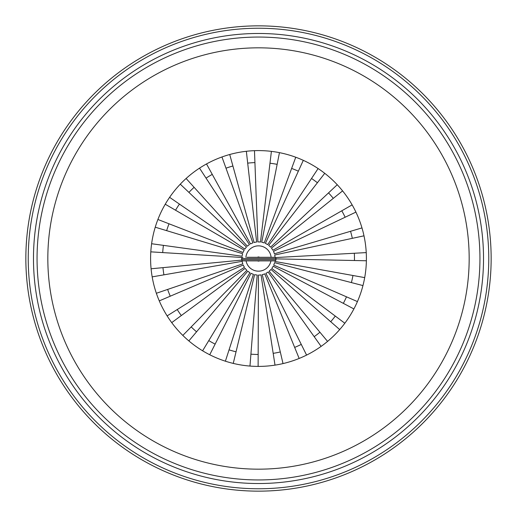 <?xml version="1.0" encoding="UTF-8"?>
<svg xmlns="http://www.w3.org/2000/svg" width="517" height="517" viewBox="0 0 517 517"><rect width="100%" height="100%" fill="white"/><g stroke="black" fill="none" stroke-linecap="round" stroke-linejoin="round"><path stroke-width="0.78" d="M241.665 259.696A1.196 1.196 0 0 0 242.861 260.885L274.76 260.885A1.196 1.196 0 0 0 275.955 259.696L275.955 258.5L241.665 258.5L241.665 259.696L275.955 259.696M246.88 257.304L274.76 257.304A1.196 1.196 0 0 1 275.955 258.5M242.861 257.304A1.196 1.196 0 0 0 241.665 258.5M258.5 483.524A225.024 225.024 0 0 0 483.524 258.5A225.024 225.024 0 0 0 258.5 33.476A225.024 225.024 0 0 0 33.476 258.5A225.024 225.024 0 0 0 258.5 483.524M249.97 366.068L250.913 354.171A95.975 95.975 0 0 0 258.164 354.475L258.125 366.404A107.904 107.904 0 0 1 229.722 154.505A107.904 107.904 0 0 1 279.458 152.651L261.718 242.227A16.583 16.583 0 0 1 264.226 242.932L295.756 157.233A107.904 107.904 0 0 1 303.305 160.341L265.389 243.41A16.583 16.583 0 0 1 267.664 244.677L318.11 168.555A107.904 107.904 0 0 1 324.734 173.318L268.678 245.407A16.583 16.583 0 0 1 270.604 247.158L337.246 184.724A107.904 107.904 0 0 1 342.59 190.889L271.425 248.108A16.583 16.583 0 0 1 272.892 250.26L352.135 204.874A107.904 107.904 0 0 1 355.916 212.106L273.474 251.365A16.583 16.583 0 0 1 274.404 253.802L361.978 227.913A107.904 107.904 0 0 1 363.994 235.823L274.714 255.017A16.583 16.583 0 0 1 275.044 257.343M258.5 47.829A210.671 210.671 0 0 0 47.829 258.5A210.671 210.671 0 0 0 258.5 469.171A210.671 210.671 0 0 0 469.171 258.5A210.671 210.671 0 0 0 258.5 47.829M258.125 366.404A107.904 107.904 0 0 0 275.005 365.131L261.04 274.889A16.583 16.583 0 0 1 258.442 275.083L258.164 354.475M246.06 260.885A12.667 12.667 0 0 0 270.94 260.885M271.108 257.304A12.667 12.667 0 0 0 245.892 257.304M257.544 260.885A2.068 2.068 0 0 0 259.456 260.885M259.605 257.304A2.068 2.068 0 0 0 257.395 257.304M258.5 491.15A232.65 232.65 0 0 0 491.15 258.5A232.65 232.65 0 0 0 258.5 25.85A232.65 232.65 0 0 1 491.15 258.5A232.65 232.65 0 0 1 258.5 491.15A232.65 232.65 0 0 1 25.85 258.5A232.65 232.65 0 0 1 258.5 25.85A232.65 232.65 0 0 0 25.85 258.5A232.65 232.65 0 0 0 258.5 491.15M273.183 353.344A95.975 95.975 0 0 0 280.304 351.961L262.268 274.65A16.583 16.583 0 0 0 264.749 273.861L294.658 347.398A95.975 95.975 0 0 0 301.275 344.412L265.893 273.344A16.583 16.583 0 0 0 268.123 272.007L314.187 336.664A95.975 95.975 0 0 0 319.933 332.231L269.118 271.244A16.583 16.583 0 0 0 270.979 269.422L330.712 321.716A95.975 95.975 0 0 0 335.281 316.081L271.768 268.452A16.583 16.583 0 0 0 273.163 266.255L343.346 303.356A95.975 95.975 0 0 0 346.487 296.823L273.706 265.124A16.583 16.583 0 0 0 274.553 262.662L351.398 282.586A95.975 95.975 0 0 0 352.956 275.496L274.824 261.434A16.583 16.583 0 0 0 274.915 260.878M277.144 164.354A95.975 95.975 0 0 0 269.977 163.217L260.484 242.034A16.583 16.583 0 0 0 257.88 241.924L254.926 162.596A95.975 95.975 0 0 0 247.688 163.139L256.632 242.021A16.583 16.583 0 0 0 254.08 242.518L232.908 166.002A95.975 95.975 0 0 0 225.994 168.199L252.884 242.893A16.583 16.583 0 0 0 250.512 243.966L212.267 174.397A95.975 95.975 0 0 0 206.044 178.132L249.433 244.612A16.583 16.583 0 0 0 247.372 246.202L194.114 187.328A95.975 95.975 0 0 0 188.925 192.395L246.473 247.074A16.583 16.583 0 0 0 244.838 249.097L179.438 204.092A95.975 95.975 0 0 0 175.554 210.225L244.166 250.157A16.583 16.583 0 0 0 243.035 252.503L169.02 223.796A95.975 95.975 0 0 0 166.655 230.653L242.628 253.685A16.583 16.583 0 0 0 242.072 256.232L163.43 245.362A95.975 95.975 0 0 0 162.713 252.587L241.943 257.479A16.583 16.583 0 0 0 241.93 257.75M151.087 268.782L162.965 267.644A95.975 95.975 0 0 0 163.928 274.837L242.156 261.324A16.583 16.583 0 0 0 242.803 263.844L167.65 289.43A95.975 95.975 0 0 0 170.242 296.202L243.248 265.014A16.583 16.583 0 0 0 244.457 267.321L177.228 309.547A95.975 95.975 0 0 0 181.318 315.544L245.161 268.355A16.583 16.583 0 0 0 246.868 270.32L191.193 326.912A95.975 95.975 0 0 0 196.557 331.804L247.798 271.166A16.583 16.583 0 0 0 249.911 272.685L208.784 340.593A95.975 95.975 0 0 0 215.13 344.115L251.003 273.293A16.583 16.583 0 0 0 253.414 274.288L229.057 349.841A95.975 95.975 0 0 0 236.043 351.806L254.616 274.624A16.583 16.583 0 0 0 257.188 275.031L250.913 354.171M354.449 260.51A95.975 95.975 0 0 0 354.326 253.252L366.243 252.6A107.904 107.904 0 0 1 366.379 260.762L275.955 258.868M354.326 253.252L275.503 257.569M352.329 238.331A95.975 95.975 0 0 0 350.539 231.293M345.149 217.23A95.975 95.975 0 0 0 341.782 210.807M333.297 198.366A95.975 95.975 0 0 0 328.534 192.886M317.412 182.734A95.975 95.975 0 0 0 311.518 178.501M298.348 171.192A95.975 95.975 0 0 0 291.64 168.432M162.965 267.644L241.743 260.103M280.304 351.961L283.019 363.58A107.904 107.904 0 0 1 275.005 365.131M301.275 344.412L306.587 355.095A107.904 107.904 0 0 1 299.156 358.449L294.658 347.398M319.933 332.231L327.571 341.401A107.904 107.904 0 0 1 321.109 346.384L314.187 336.664M335.281 316.081L344.826 323.235A107.904 107.904 0 0 1 339.688 329.575L330.712 321.716M346.487 296.823L357.428 301.585A107.904 107.904 0 0 1 353.893 308.933L343.346 303.356M352.956 275.496L364.698 277.61A107.904 107.904 0 0 1 362.953 285.578L351.398 282.586M269.977 163.217L271.399 151.371M254.48 150.673L254.926 162.596M247.688 163.139L246.35 151.281M229.722 154.505L232.908 166.002M225.994 168.199L221.948 156.974M206.516 163.947L212.267 174.397M206.044 178.132L199.523 168.141M186.114 178.481L194.114 187.328M188.925 192.395L180.271 184.181M169.608 197.332L179.438 204.092M175.554 210.225L165.24 204.221M157.898 219.479L169.02 223.796M166.655 230.653L155.236 227.196M151.61 243.733L163.43 245.362M162.713 252.587L150.802 251.85M163.928 274.837L152.172 276.866M156.354 293.275L167.65 289.43M170.242 296.202L159.275 300.894M167.127 315.893L177.228 309.547M181.318 315.544L171.722 322.634M182.824 335.417L191.193 326.912M196.557 331.804L188.854 340.916M202.606 350.797L208.784 340.593M215.13 344.115L209.734 354.759M225.393 361.202L229.057 349.841M236.043 351.806L233.251 363.406M299.156 358.449A107.904 107.904 0 0 1 283.019 363.58M321.109 346.384A107.904 107.904 0 0 1 306.587 355.095M339.688 329.575A107.904 107.904 0 0 1 327.571 341.401M353.893 308.933A107.904 107.904 0 0 1 344.826 323.235M362.953 285.578A107.904 107.904 0 0 1 357.428 301.585M366.379 260.762A107.904 107.904 0 0 1 364.698 277.61M363.994 235.823A107.904 107.904 0 0 1 366.243 252.6M355.916 212.106A107.904 107.904 0 0 1 361.978 227.913M342.59 190.889A107.904 107.904 0 0 1 352.135 204.874M324.734 173.318A107.904 107.904 0 0 1 337.246 184.724M303.305 160.341A107.904 107.904 0 0 1 318.11 168.555M279.458 152.651A107.904 107.904 0 0 1 295.756 157.233M258.5 479.944A221.444 221.444 0 0 0 479.944 258.5A221.444 221.444 0 0 0 258.5 37.056A221.444 221.444 0 0 0 37.056 258.5A221.444 221.444 0 0 0 258.5 479.944M258.5 488.765A230.265 230.265 0 0 0 488.765 258.5A230.265 230.265 0 0 0 258.5 28.235A230.265 230.265 0 0 0 28.235 258.5A230.265 230.265 0 0 0 258.5 488.765"/></g></svg>
